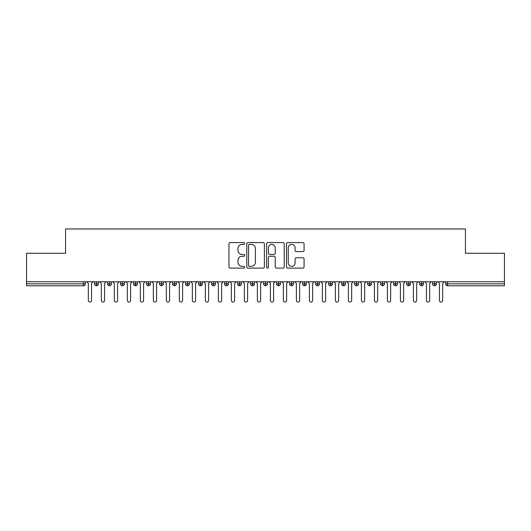 <?xml version="1.0" encoding="UTF-8"?>
<svg xmlns="http://www.w3.org/2000/svg" width="531" height="531" viewBox="0 0 531 531"><rect width="100%" height="100%" fill="white"/><g stroke="black" fill="none" stroke-linecap="round" stroke-linejoin="round"><path stroke-width="0.8" d="M244.691 243.483A0.896 0.896 0 0 0 243.802 242.594L230.242 242.594A1.274 1.274 0 0 0 228.961 243.868L228.961 266.847A1.274 1.274 0 0 0 230.242 268.122L243.802 268.122A0.896 0.896 0 0 0 244.691 267.226A0.896 0.896 0 0 0 243.802 266.336L242.043 266.336A4.082 4.082 0 0 1 237.961 262.248L237.961 260.336A4.082 4.082 0 0 1 242.043 256.247L243.802 256.247A0.896 0.896 0 0 0 244.691 255.358A0.896 0.896 0 0 0 243.802 254.462L242.043 254.462A4.082 4.082 0 0 1 237.961 250.38L237.961 248.462A4.082 4.082 0 0 1 242.043 244.379L243.802 244.379A0.896 0.896 0 0 0 244.691 243.483M302.803 251.594A1.274 1.274 0 0 0 304.077 250.313L304.077 243.868A1.274 1.274 0 0 0 302.803 242.594L287.742 242.594A1.274 1.274 0 0 0 286.468 243.868L286.468 266.847A1.274 1.274 0 0 0 287.742 268.122L302.803 268.122A1.274 1.274 0 0 0 304.077 266.847L304.077 259.062A1.274 1.274 0 0 0 302.803 257.781L296.358 257.781A1.274 1.274 0 0 0 295.083 259.062L295.083 262.918A3.412 3.412 0 0 1 291.665 266.336A3.412 3.412 0 0 1 288.253 262.918L288.253 247.791A3.412 3.412 0 0 1 291.665 244.379A3.412 3.412 0 0 1 295.083 247.791L295.083 250.313A1.274 1.274 0 0 0 296.358 251.594L302.803 251.594M26.55 281.755L504.45 281.755L504.45 253.274L465.435 253.274L465.435 228.961L65.565 228.961L65.565 253.274L26.55 253.274L26.55 283.833L83.413 283.833L83.413 281.755M264.385 243.868A1.274 1.274 0 0 0 263.104 242.594L248.043 242.594A1.274 1.274 0 0 0 246.769 243.868L246.769 266.847A1.274 1.274 0 0 0 248.043 268.122L263.104 268.122A1.274 1.274 0 0 0 264.385 266.847L264.385 243.868M267.896 242.594L282.957 242.594A1.274 1.274 0 0 1 284.231 243.868L284.231 266.847A1.274 1.274 0 0 1 282.957 268.122L276.512 268.122A1.274 1.274 0 0 1 275.231 266.847L275.231 257.528A1.274 1.274 0 0 0 273.956 256.247L269.682 256.247A1.274 1.274 0 0 0 268.401 257.528L268.401 267.226A0.896 0.896 0 0 1 267.511 268.122A0.896 0.896 0 0 1 266.615 267.226L266.615 243.868A1.274 1.274 0 0 1 267.896 242.594M85.358 283.833L83.413 283.833L83.413 285.784A1.951 1.951 0 0 0 85.358 283.833L85.358 281.755L85.358 283.833A1.951 1.951 0 0 1 83.413 285.784L26.55 285.784L26.55 283.833M504.45 281.755L504.45 285.784L447.587 285.784A1.951 1.951 0 0 1 445.642 283.833L445.642 281.755M96.483 281.755L96.483 283.833L94.531 283.833L94.531 281.755L94.531 283.833A1.951 1.951 0 0 0 96.483 285.784A1.951 1.951 0 0 0 98.368 283.839L98.368 283.839A1.951 1.951 0 0 1 96.483 285.784A1.951 1.951 0 0 1 94.531 283.833A1.951 1.951 0 0 0 96.483 285.784L96.483 283.833L98.368 283.833L98.368 281.755M109.486 281.755L109.486 283.833L107.534 283.833L107.534 281.755L107.534 283.833A1.951 1.951 0 0 0 109.486 285.784A1.951 1.951 0 0 0 111.371 283.839L111.371 283.839A1.951 1.951 0 0 1 109.486 285.784A1.951 1.951 0 0 1 107.534 283.833A1.951 1.951 0 0 0 109.486 285.784L109.486 283.833L111.371 283.833L111.371 281.755M122.488 281.755L122.488 283.833L120.537 283.833L120.537 281.755L120.537 283.833A1.951 1.951 0 0 0 122.488 285.784A1.951 1.951 0 0 0 124.373 283.839L124.373 283.839A1.951 1.951 0 0 1 122.488 285.784A1.951 1.951 0 0 1 120.537 283.833A1.951 1.951 0 0 0 122.488 285.784L122.488 283.833L124.373 283.833L124.373 281.755M135.491 281.755L135.491 283.833L133.54 283.833L133.54 281.755L133.54 283.833A1.951 1.951 0 0 0 135.491 285.784A1.951 1.951 0 0 0 137.376 283.839L137.376 283.839A1.951 1.951 0 0 1 135.491 285.784A1.951 1.951 0 0 1 133.54 283.833A1.951 1.951 0 0 0 135.491 285.784L135.491 283.833L137.376 283.833L137.376 281.755M148.494 281.755L148.494 283.833L146.543 283.833L146.543 281.755L146.543 283.833A1.951 1.951 0 0 0 148.494 285.784A1.951 1.951 0 0 0 150.379 283.839L150.379 283.839A1.951 1.951 0 0 1 148.494 285.784A1.951 1.951 0 0 1 146.543 283.833A1.951 1.951 0 0 0 148.494 285.784L148.494 283.833L150.379 283.833L150.379 281.755M161.497 281.755L161.497 283.833L159.552 283.833L159.552 281.755L159.552 283.833A1.951 1.951 0 0 0 161.497 285.784A1.951 1.951 0 0 0 163.389 283.839L163.389 283.839A1.951 1.951 0 0 1 161.497 285.784A1.951 1.951 0 0 1 159.552 283.833A1.951 1.951 0 0 0 161.497 285.784L161.497 283.833L163.389 283.833L163.389 281.755M174.507 281.755L174.507 285.784A1.951 1.951 0 0 1 172.555 283.833L172.555 281.755L172.555 283.833A1.951 1.951 0 0 0 174.507 285.784A1.951 1.951 0 0 0 176.392 283.839L176.392 281.755M187.509 281.755L187.509 285.784A1.951 1.951 0 0 1 185.558 283.833L185.558 281.755L185.558 283.833A1.951 1.951 0 0 0 187.509 285.784A1.951 1.951 0 0 0 189.394 283.839L189.394 281.755M200.512 281.755L200.512 283.833L198.561 283.833L198.561 281.755L198.561 283.833A1.951 1.951 0 0 0 200.512 285.784A1.951 1.951 0 0 0 202.397 283.839L202.397 283.839A1.951 1.951 0 0 1 200.512 285.784A1.951 1.951 0 0 1 198.561 283.833A1.951 1.951 0 0 0 200.512 285.784L200.512 283.833L202.397 283.833L202.397 281.755M213.515 281.755L213.515 283.833L211.564 283.833L211.564 281.755L211.564 283.833A1.951 1.951 0 0 0 213.515 285.784A1.951 1.951 0 0 0 215.4 283.839L215.4 283.839A1.951 1.951 0 0 1 213.515 285.784A1.951 1.951 0 0 1 211.564 283.833A1.951 1.951 0 0 0 213.515 285.784L213.515 283.833L215.4 283.833L215.4 281.755M226.518 281.755L226.518 283.833L224.567 283.833L224.567 281.755L224.567 283.833A1.951 1.951 0 0 0 226.518 285.784A1.951 1.951 0 0 0 228.403 283.839L228.403 283.839A1.951 1.951 0 0 1 226.518 285.784A1.951 1.951 0 0 1 224.567 283.833A1.951 1.951 0 0 0 226.518 285.784L226.518 283.833L228.403 283.833L228.403 281.755M239.527 281.755L239.527 283.833L237.576 283.833L237.576 281.755L237.576 283.833A1.951 1.951 0 0 0 239.527 285.784A1.951 1.951 0 0 0 241.413 283.839L241.413 283.839A1.951 1.951 0 0 1 239.527 285.784A1.951 1.951 0 0 1 237.576 283.833A1.951 1.951 0 0 0 239.527 285.784L239.527 283.833L241.413 283.833L241.413 281.755M252.53 281.755L252.53 285.784A1.951 1.951 0 0 1 250.579 283.833A1.951 1.951 0 0 0 252.53 285.784A1.951 1.951 0 0 1 250.579 283.833L250.579 281.755M254.415 281.755L254.415 283.839A1.951 1.951 0 0 1 252.53 285.784A1.951 1.951 0 0 0 254.415 283.839M265.533 285.784A1.951 1.951 0 0 1 263.582 283.833L263.582 281.755L263.582 283.833A1.951 1.951 0 0 0 265.533 285.784A1.951 1.951 0 0 0 267.418 283.839L267.418 283.839A1.951 1.951 0 0 1 265.533 285.784L265.533 283.833L267.418 283.833L267.418 281.755L267.418 283.833M278.536 281.755L278.536 285.784A1.951 1.951 0 0 1 276.585 283.833L276.585 281.755L276.585 283.833A1.951 1.951 0 0 0 278.536 285.784A1.951 1.951 0 0 0 280.421 283.839L280.421 281.755M291.539 281.755L291.539 285.784A1.951 1.951 0 0 1 289.587 283.833L289.587 281.755L289.587 283.833A1.951 1.951 0 0 0 291.539 285.784A1.951 1.951 0 0 0 293.424 283.839L293.424 281.755M304.542 281.755L304.542 283.833L302.597 283.833A1.951 1.951 0 0 0 304.542 285.784A1.951 1.951 0 0 1 302.597 283.833L302.597 281.755L302.597 283.833A1.951 1.951 0 0 0 304.542 285.784A1.951 1.951 0 0 0 306.433 283.839L306.433 281.755L306.433 283.833L304.542 283.833L304.542 285.784A1.951 1.951 0 0 0 306.433 283.839M317.551 285.784A1.951 1.951 0 0 1 315.6 283.833L315.6 281.755L315.6 283.833A1.951 1.951 0 0 0 317.551 285.784A1.951 1.951 0 0 0 319.436 283.839L319.436 283.839A1.951 1.951 0 0 1 317.551 285.784L317.551 283.833L319.436 283.833L319.436 281.755M330.554 281.755L330.554 283.833L328.603 283.833L328.603 281.755L328.603 283.833A1.951 1.951 0 0 0 330.554 285.784A1.951 1.951 0 0 0 332.439 283.839L332.439 283.839A1.951 1.951 0 0 1 330.554 285.784A1.951 1.951 0 0 1 328.603 283.833A1.951 1.951 0 0 0 330.554 285.784L330.554 283.833L332.439 283.833L332.439 281.755M343.557 285.784A1.951 1.951 0 0 1 341.606 283.833L341.606 281.755L341.606 283.833A1.951 1.951 0 0 0 343.557 285.784A1.951 1.951 0 0 0 345.442 283.839L345.442 283.839A1.951 1.951 0 0 1 343.557 285.784L343.557 283.833L345.442 283.833L345.442 281.755M356.56 281.755L356.56 285.784A1.951 1.951 0 0 1 354.608 283.833L354.608 281.755M358.445 281.755L358.445 283.839L354.608 283.833A1.951 1.951 0 0 0 356.56 285.784A1.951 1.951 0 0 0 358.445 283.839A1.951 1.951 0 0 1 356.56 285.784M369.563 285.784A1.951 1.951 0 0 1 367.611 283.833L367.611 281.755L367.611 283.833A1.951 1.951 0 0 0 369.563 285.784A1.951 1.951 0 0 0 371.448 283.839L371.448 283.839A1.951 1.951 0 0 1 369.563 285.784L369.563 283.833L371.448 283.833L371.448 281.755L371.448 283.833M382.572 281.755L382.572 285.784A1.951 1.951 0 0 1 380.621 283.833L380.621 281.755M384.457 281.755L384.457 283.839L380.621 283.833A1.951 1.951 0 0 0 382.572 285.784A1.951 1.951 0 0 0 384.457 283.839A1.951 1.951 0 0 1 382.572 285.784M395.575 281.755L395.575 285.784A1.951 1.951 0 0 1 393.624 283.833L393.624 281.755M397.46 281.755L397.46 283.839L397.46 281.755M408.578 281.755L408.578 285.784A1.951 1.951 0 0 1 406.627 283.833A1.951 1.951 0 0 0 408.578 285.784A1.951 1.951 0 0 1 406.627 283.833L406.627 281.755M410.463 281.755L410.463 283.839L410.463 281.755M421.581 281.755L421.581 285.784A1.951 1.951 0 0 1 419.629 283.833L419.629 281.755M423.466 281.755L423.466 283.839L423.466 281.755M434.584 281.755L434.584 285.784A1.951 1.951 0 0 1 432.632 283.833L432.632 281.755M436.469 281.755L436.469 283.839L432.632 283.833A1.951 1.951 0 0 0 434.584 285.784A1.951 1.951 0 0 0 436.469 283.839A1.951 1.951 0 0 1 434.584 285.784M265.533 281.755L265.533 283.833L263.582 283.833M317.551 281.755L317.551 283.833L315.6 283.833M343.557 281.755L343.557 283.833L341.606 283.833M369.563 281.755L369.563 283.833L367.611 283.833M395.575 285.784A1.951 1.951 0 0 0 397.46 283.839A1.951 1.951 0 0 1 395.575 285.784A1.951 1.951 0 0 1 393.624 283.833L397.46 283.833M408.578 285.784A1.951 1.951 0 0 0 410.463 283.839A1.951 1.951 0 0 1 408.578 285.784M421.581 285.784A1.951 1.951 0 0 0 423.466 283.839A1.951 1.951 0 0 1 421.581 285.784A1.951 1.951 0 0 1 419.629 283.833L423.466 283.833M249.451 244.379A0.896 0.896 0 0 0 248.554 245.276L248.554 265.44A0.896 0.896 0 0 0 249.451 266.336L251.302 266.336A4.082 4.082 0 0 0 255.384 262.248L255.384 248.462A4.082 4.082 0 0 0 251.302 244.379L249.451 244.379M275.231 247.858A3.412 3.412 0 0 0 271.819 244.446A3.412 3.412 0 0 0 268.401 247.858L268.401 253.187A1.274 1.274 0 0 0 269.682 254.462L273.956 254.462A1.274 1.274 0 0 0 275.231 253.187L275.231 247.858M88.319 300.413L88.319 283.381L88.319 300.413A1.626 1.626 0 0 0 89.945 302.039A1.626 1.626 0 0 0 91.571 300.413L91.571 283.381L91.571 300.413M93.197 281.755L91.571 283.381M88.319 283.381L86.692 281.755M101.321 300.413L101.321 283.381L101.321 300.413A1.626 1.626 0 0 0 102.948 302.039A1.626 1.626 0 0 0 104.574 300.413L104.574 283.381L104.574 300.413M114.324 300.413L114.324 283.381L114.324 300.413A1.626 1.626 0 0 0 115.95 302.039A1.626 1.626 0 0 0 117.577 300.413L117.577 283.381L117.577 300.413M127.334 300.413L127.334 283.381L127.334 300.413A1.626 1.626 0 0 0 128.96 302.039A1.626 1.626 0 0 0 130.58 300.413L130.58 283.381L130.58 300.413M140.337 300.413L140.337 283.381L140.337 300.413A1.626 1.626 0 0 0 141.963 302.039A1.626 1.626 0 0 0 143.589 300.413L143.589 283.381L143.589 300.413M106.2 281.755L104.574 283.381M101.321 283.381L99.695 281.755M119.203 281.755L117.577 283.381M114.324 283.381L112.705 281.755M132.206 281.755L130.58 283.381M127.334 283.381L125.708 281.755M145.215 281.755L143.589 283.381M140.337 283.381L138.71 281.755M153.34 300.413L153.34 283.381L153.34 300.413A1.626 1.626 0 0 0 154.966 302.039A1.626 1.626 0 0 0 156.592 300.413L156.592 283.381L156.592 300.413M158.218 281.755L156.592 283.381M153.34 283.381L151.713 281.755M166.342 300.413L166.342 283.381L166.342 300.413A1.626 1.626 0 0 0 167.969 302.039A1.626 1.626 0 0 0 169.595 300.413L169.595 283.381L169.595 300.413M179.345 300.413L179.345 283.381L179.345 300.413A1.626 1.626 0 0 0 180.971 302.039A1.626 1.626 0 0 0 182.598 300.413L182.598 283.381L182.598 300.413M192.355 300.413L192.355 283.381L192.355 300.413A1.626 1.626 0 0 0 193.974 302.039A1.626 1.626 0 0 0 195.6 300.413L195.6 283.381L195.6 300.413M205.358 300.413L205.358 283.381L205.358 300.413A1.626 1.626 0 0 0 206.984 302.039A1.626 1.626 0 0 0 208.61 300.413L208.61 283.381L208.61 300.413M171.221 281.755L169.595 283.381M166.342 283.381L164.716 281.755M184.224 281.755L182.598 283.381M179.345 283.381L177.726 281.755M197.227 281.755L195.6 283.381M192.355 283.381L190.729 281.755M210.23 281.755L208.61 283.381M205.358 283.381L203.731 281.755M218.36 300.413L218.36 283.381L218.36 300.413A1.626 1.626 0 0 0 219.987 302.039A1.626 1.626 0 0 0 221.613 300.413L221.613 283.381L221.613 300.413M231.363 300.413L231.363 283.381L231.363 300.413A1.626 1.626 0 0 0 232.99 302.039A1.626 1.626 0 0 0 234.616 300.413L234.616 283.381L234.616 300.413M244.366 300.413L244.366 283.381L244.366 300.413A1.626 1.626 0 0 0 245.992 302.039A1.626 1.626 0 0 0 247.619 300.413L247.619 283.381L247.619 300.413M257.376 300.413L257.376 283.381L257.376 300.413A1.626 1.626 0 0 0 258.995 302.039A1.626 1.626 0 0 0 260.621 300.413L260.621 283.381L260.621 300.413M270.379 300.413L270.379 283.381L270.379 300.413A1.626 1.626 0 0 0 272.005 302.039A1.626 1.626 0 0 0 273.624 300.413L273.624 283.381L273.624 300.413M223.239 281.755L221.613 283.381M218.36 283.381L216.734 281.755M236.242 281.755L234.616 283.381M231.363 283.381L229.737 281.755M249.245 281.755L247.619 283.381M244.366 283.381L242.74 281.755M262.248 281.755L260.621 283.381M257.376 283.381L255.75 281.755M275.25 281.755L273.624 283.381M270.379 283.381L268.752 281.755M283.381 300.413L283.381 283.381L283.381 300.413A1.626 1.626 0 0 0 285.008 302.039A1.626 1.626 0 0 0 286.634 300.413L286.634 283.381L286.634 300.413M288.26 281.755L286.634 283.381M283.381 283.381L281.755 281.755M296.384 300.413L296.384 283.381L296.384 300.413A1.626 1.626 0 0 0 298.01 302.039A1.626 1.626 0 0 0 299.637 300.413L299.637 283.381L299.637 300.413M301.263 281.755L299.637 283.381M296.384 283.381L294.758 281.755M309.387 300.413L309.387 283.381L309.387 300.413A1.626 1.626 0 0 0 311.013 302.039A1.626 1.626 0 0 0 312.64 300.413L312.64 283.381L312.64 300.413M314.266 281.755L312.64 283.381M309.387 283.381L307.761 281.755M322.39 300.413L322.39 283.381L322.39 300.413A1.626 1.626 0 0 0 324.016 302.039A1.626 1.626 0 0 0 325.642 300.413L325.642 283.381L325.642 300.413M327.269 281.755L325.642 283.381M322.39 283.381L320.77 281.755M335.4 300.413L335.4 283.381L335.4 300.413A1.626 1.626 0 0 0 337.026 302.039A1.626 1.626 0 0 0 338.645 300.413L338.645 283.381L338.645 300.413M340.271 281.755L338.645 283.381M335.4 283.381L333.773 281.755M348.402 300.413L348.402 283.381L348.402 300.413A1.626 1.626 0 0 0 350.029 302.039A1.626 1.626 0 0 0 351.655 300.413L351.655 283.381L351.655 300.413M353.274 281.755L351.655 283.381M348.402 283.381L346.776 281.755M361.405 300.413L361.405 283.381L361.405 300.413A1.626 1.626 0 0 0 363.031 302.039A1.626 1.626 0 0 0 364.658 300.413L364.658 283.381L364.658 300.413M366.284 281.755L364.658 283.381M361.405 283.381L359.779 281.755M374.408 300.413L374.408 283.381L374.408 300.413A1.626 1.626 0 0 0 376.034 302.039A1.626 1.626 0 0 0 377.66 300.413L377.66 283.381L377.66 300.413M379.287 281.755L377.66 283.381M374.408 283.381L372.782 281.755M387.411 300.413L387.411 283.381L387.411 300.413A1.626 1.626 0 0 0 389.037 302.039A1.626 1.626 0 0 0 390.663 300.413L390.663 283.381L390.663 300.413M392.29 281.755L390.663 283.381M387.411 283.381L385.785 281.755M400.42 300.413L400.42 283.381L400.42 300.413A1.626 1.626 0 0 0 402.04 302.039A1.626 1.626 0 0 0 403.666 300.413L403.666 283.381L403.666 300.413M405.292 281.755L403.666 283.381M400.42 283.381L398.794 281.755M413.423 300.413L413.423 283.381L413.423 300.413A1.626 1.626 0 0 0 415.05 302.039A1.626 1.626 0 0 0 416.676 300.413L416.676 283.381L416.676 300.413M418.295 281.755L416.676 283.381M413.423 283.381L411.797 281.755M426.426 300.413L426.426 283.381L426.426 300.413A1.626 1.626 0 0 0 428.052 302.039A1.626 1.626 0 0 0 429.679 300.413L429.679 283.381L429.679 300.413M431.305 281.755L429.679 283.381M426.426 283.381L424.8 281.755M439.429 300.413L439.429 283.381L439.429 300.413A1.626 1.626 0 0 0 441.055 302.039A1.626 1.626 0 0 0 442.681 300.413L442.681 283.381L442.681 300.413M444.308 281.755L442.681 283.381M439.429 283.381L437.803 281.755M447.587 281.755L447.587 283.833L504.45 283.833M447.587 283.833L447.587 285.784A1.951 1.951 0 0 1 445.642 283.833L447.587 283.833M176.392 283.833L172.555 283.833A1.951 1.951 0 0 0 174.507 285.784A1.951 1.951 0 0 0 176.392 283.839M189.394 283.833L185.558 283.833A1.951 1.951 0 0 0 187.509 285.784A1.951 1.951 0 0 0 189.394 283.839M250.579 283.833L254.415 283.833M276.585 283.833L280.421 283.833M293.424 283.833L289.587 283.833A1.951 1.951 0 0 0 291.539 285.784A1.951 1.951 0 0 0 293.424 283.839M278.536 285.784A1.951 1.951 0 0 0 280.421 283.839M406.627 283.833L410.463 283.833"/></g></svg>
